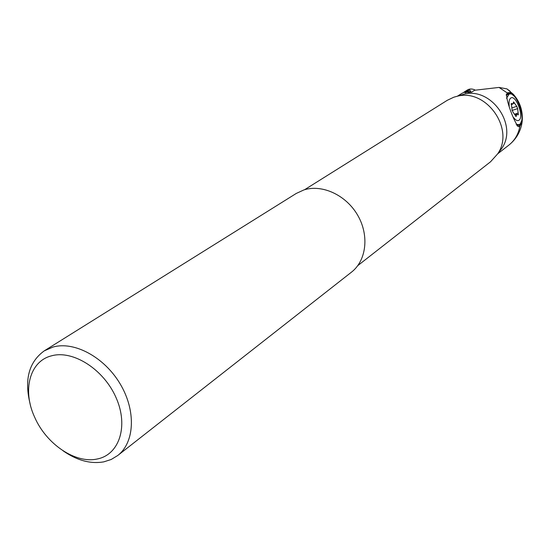 <?xml version="1.0" encoding="UTF-8"?>
<svg xmlns="http://www.w3.org/2000/svg" width="550" height="550" viewBox="0 0 550 550"><rect width="100%" height="100%" fill="white"/><g stroke="black" fill="none" stroke-linecap="round" stroke-linejoin="round"><path stroke-width="0.82" d="M475.303 90.118C472.347 88.653 469.707 88.612 467.404 89.994L463.932 92.18M459.085 95.686L463.76 94.249C491.212 86.646 518.258 125.194 501.758 148.417L498.816 152.329M519.798 126.184L519.152 126.569C516.897 129.181 503.539 95.899 507.361 92.998L499.036 87.422L474.602 90.269L471.68 92.132L467.885 92.476L469.349 91.547L465.08 92.861L469.776 89.891L461.945 93.321L457.353 96.223M469.776 89.891L470.979 91.988M469.349 91.547L471.543 92.139M499.036 87.422L506.921 88.894L510.077 91.197M507.464 92.929L510.201 92.469L513.404 94.359L506.928 88.88M519.998 126.032L522.177 121.584C523.043 111.114 520.121 102.039 513.404 94.359M519.083 126.404L518.623 126.699M507.959 92.627L510.778 93.232L513.858 95.92M521.586 120.849L519.283 126.252M517.378 126.177L520.238 123.846M510.819 94.057L508.399 93.411L506.289 94.579M304.583 189.722L447.349 100.265L453.846 97.192L457.16 96.277C486.31 88.199 515.13 129.278 497.606 153.938L490.518 161.803L357.809 265.595M303.896 189.929C322.176 184.002 346.177 195.113 357.734 215.332C369.442 235.476 366.41 260.631 351.471 272.161L117.7 455.531C134.688 442.496 136.228 410.822 120.251 384.058C104.438 357.211 74.388 340.986 53.068 347.022L44.261 350.852L296.251 193.449L303.896 189.929M117.7 455.531L111.189 459.484L103.826 461.849C90.571 464.172 76.979 460.487 63.051 450.794M30.112 403.844C24.159 379.692 28.875 362.031 44.261 350.852M97.171 459.002C75.46 463.932 46.234 444.049 34.623 417.127C22.151 390.431 29.604 361.178 51.501 355.836C73.047 349.704 103.971 369.49 116.188 397.932C128.734 426.291 119.226 454.843 97.171 459.002M509.204 106.012C508.729 101.936 509.224 99.296 510.703 98.093C515.749 93.974 524.322 116.916 518.994 120.223C517.467 121.206 515.646 120.285 513.535 117.473M512.909 103.998L511.335 103.455L512.064 109.718L512.93 112.028L516.113 116.511L516.911 114.283L518.396 114.84L517.619 108.639L516.759 106.343L513.59 101.867L512.909 103.998M516.148 124.293L519.111 124.671L519.743 124.307C526.611 120.044 516.182 90.502 509.073 94.16L506.522 98.326M506.708 94.937L506.192 95.129M497.729 153.78L508.86 145.118C514.821 140.367 518.506 134.028 519.901 126.108M511.122 103.826L511.741 103.627M513.226 103.537L514.532 103.111M512.236 107.807L516.759 106.343M511.988 110.447L517.619 108.639M514.8 114.125L518.244 113.025M515.543 116.139L516.34 115.885M522.177 121.584C520.864 131.196 516.423 139.04 508.86 145.118M463.76 94.249L457.16 96.277M501.758 148.417L497.606 153.938M516.759 125.407L518.712 124.795M506.385 95.04L509.073 94.16M511.177 104.583L512.724 104.081M515.068 114.874L516.911 114.283"/></g></svg>
